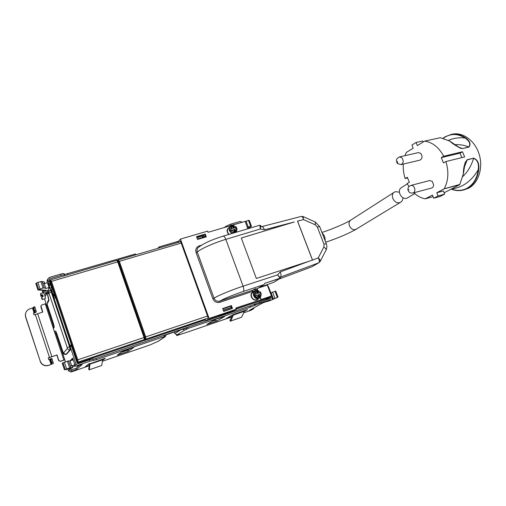 <?xml version="1.0" encoding="UTF-8"?>
<svg xmlns="http://www.w3.org/2000/svg" width="506" height="506" viewBox="0 0 506 506"><rect width="100%" height="100%" fill="white"/><g stroke="black" fill="none" stroke-linecap="round" stroke-linejoin="round"><path stroke-width="0.76" d="M266.561 299.691L266.409 298.863M143.122 332.012L142.717 332.151M142.673 330.741L142.275 330.873M231.343 307.376L223.266 310.102M144.722 336.61L144.318 336.743M230.894 306.162L222.823 308.881M144.273 335.333L143.875 335.465M231.394 307.521L223.323 310.248M74.527 354.099L74.338 354.605M75.179 356.047L74.964 356.49M75.9 359.279L76.166 359.557L76.229 359.184M51.277 284.612L52.295 287.674M50.796 283.196L50.613 283.891L50.145 282.664M49.936 282.911L50.486 284.568M46.754 293.505L46.476 292.329L46.236 292.86L46.622 293.973M52.991 289.742L51.884 289.002M120.896 268.205L120.491 268.325M120.46 266.959L120.061 267.079M205.537 236.833L197.454 239.224M118.904 262.481L118.499 262.601M119.334 263.721L118.929 263.841M33.466 307.123L34.712 306.725L36.305 311.626L36.046 312.208L33.516 313.284M25.743 312.866L25.433 314.169C25.895 311.506 27.438 309.716 30.075 308.786L33.175 307.737L33.44 307.117L35.028 312.019L36.305 311.626M25.433 314.169L25.692 316.845L40.252 361.214C41.878 364.858 44.692 366.211 48.684 365.288L51.802 364.187L51.84 362.397L50.492 358.817L48.835 359.734L48.222 357.881L49.493 357.457L35.331 314.536L34.06 314.928L33.459 313.106L34.092 312.91L32.492 308.046M25.344 314.397L25.604 317.066L40.252 361.214M33.175 307.737L34.775 312.6L35.028 312.019M34.775 312.6L34.092 312.91M48.26 357.995L56.836 355.022L49.493 357.457M40.138 361.373C41.764 365.009 44.572 366.363 48.563 365.44L53.396 363.371L51.77 358.393L50.505 358.817L51.77 358.393M44.534 298.894L46.078 303.524L41.827 304.985L40.935 305.928L42.776 312.038L35.331 314.536M37.634 313.631L51.814 356.566M40.967 305.807L40.967 306.579M64.806 359.855L60.34 361.373L58.81 360.405L56.969 354.851M56.836 355.022L58.671 360.563L60.34 361.373M42.605 312.094L40.859 306.819M54.876 332.973L63.882 360.076L60.48 361.214M65.464 361.828L56.115 333.833M63.882 360.076L64.724 359.728M70.606 347.919L75.9 363.757C76.425 364.927 77.323 365.364 78.582 365.066L89.948 361.195L89.505 359.874L78.139 363.738L77.247 363.302L71.618 346.49L71.03 345.351L69.936 345.724L71.03 345.351M71.333 360.443L72.889 358.855M69.221 368.988L69.499 369.829L72.029 371.056L76.457 369.538L76.039 368.292L71.612 369.804L70.77 369.393L70.492 368.57M46.059 295.207L44.465 290.267M50.619 289.78L48.608 283.651L48.449 281.64L49.79 281.247L49.221 279.255L49.696 278.762L61.043 275.422C63.199 274.821 64.382 274.701 64.585 275.055L64.496 275.745M49.79 281.247L49.949 283.252L51.65 287.724L52.042 291.285L53.585 291.526M67.937 369.253L68.455 370.816L70.96 372.03L89.151 365.794M102.326 361.284L150.067 344.928L158.435 341.133L165.209 336.692M48.449 281.64L47.836 278.977L49.265 277.471L60.612 274.144L61.043 275.422M47.811 279.609L47.077 280.76L47.134 281.766L49.272 288.161L45.123 296.592M44.161 293.701L43.13 290.248M42.687 291.07L42.567 292.98M73.212 359.817L70.024 360.886L72.662 358.172L74.856 364.75C75.381 365.901 76.267 366.331 77.519 366.04L82.168 364.453L76.457 369.538M44.762 291.317L48.26 290.362M89.505 359.874L92.927 358.988L93.363 360.272M89.948 361.195L96.425 359.703L95.988 358.406L93.028 359.285M51.321 290.324L52.093 290.096M51.511 290.741L51.827 290.646M50.309 288.123L51.65 287.724M49.31 285.15L50.657 284.751M48.987 284.789L50.328 284.391M48.608 283.651L49.949 283.252M48.538 281.956L49.879 281.557M64.566 274.998L64.154 273.784C63.952 273.423 62.769 273.544 60.612 274.144M49.499 280.368L50.214 280.16M54.016 292.81L52.333 293.069M76.039 368.292L79.138 365.49M64.414 274.537L135.488 253.955L135.779 254.777M164.811 335.263L164.241 335.668M166.132 334.814L165.373 336.585L163.058 337.464L164.532 336.49L164.089 335.244L95.988 358.406M164.532 336.49L96.425 359.703M89.189 365.477L85.299 366.806L88.708 363.922L89.929 363.504M102.528 359.836L89.91 364.149L89.309 369.772L101.738 365.484L102.655 359.456L90.024 363.776L105.21 358.286L102.44 360.462M88.031 364.497L89.341 364.048M123.553 350.791L133.957 347.242L128.233 351.341L117.278 355.085L123.312 350.968M128.233 351.341L127.809 350.12L129.84 348.647M121.592 352.246L127.809 350.12M52.871 294.663L54.477 294.182M89.309 369.772L101.738 365.484M88.873 368.45L89.379 363.694M89.91 364.149L89.923 363.504M70.321 366.021L72.25 365.705L72.82 367.407L72.156 368.026L69.284 368.823M69.29 368.83L65.28 369.488L69.664 367.925L72.82 367.407M70.391 366.009L70.96 367.723M72.567 366.654L76.02 365.99M74.869 364.782L72.08 365.73M75.122 365.275L74.249 365.376L74.958 364.997M68.607 360.873L70.853 367.603L68.607 360.873L62.27 363.144M71.662 365.8L70.024 360.886L68.658 361.012M44.825 283.486L44.294 281.893L42.219 281.678M35.837 283.505L37.874 282.373L42.118 281.355L44.269 287.863M42.776 283.341L44.667 283.531L42.846 283.347L42.295 281.684M47.45 282.709L44.667 283.531M49.063 287.541L45.882 288.49L44.3 287.908L43.073 288.047L40.885 281.488M39.063 290.134L39.708 289.672L37.969 290.052L38.722 289.508L43.073 288.047M39.057 290.147L40.796 289.767L40.183 290.229L41.909 289.856L41.296 290.311L43.016 289.938L42.403 290.393L44.117 290.02L43.503 290.476L45.211 290.102L44.591 290.558L46.66 290.425M49.025 288.711L48.74 288.376M49.24 288.059L48.848 288.698M45.882 288.49L44.269 283.645M231.596 316.965L189.219 331.487M266.46 298.831L266.744 299.628M269.129 297.446L269.034 298.85L249.888 306.029L187.701 327.18L186.075 328.211L186.512 329.431L184.734 330.038L182.514 329.235M270.217 297.028L270.463 297.692L269.761 299.906L260.033 303.252L259.591 302.057M254.221 307.654L253.436 308.894L250.483 310.494L243.607 312.847M250.483 310.494L253.373 308.932M242.235 222.254L240.135 221.413L230.679 224.183L231.109 225.347L241.008 222.615M231.109 225.347L228.623 226.258M230.679 224.183L226.188 226.22L226.435 226.897M187.701 327.18L188.137 328.419L250.331 307.218L260.033 303.252M266.833 301.494L262.981 302.803L249.464 310.286L253.158 309.021M224.101 227.586L226.188 226.22M157.929 248.256L159.08 246.934L159.396 247.826M159.08 246.934L178.428 241.242M203.614 235.132L203.191 235.252M188.137 328.419L186.512 329.431M183.836 328.786L186.075 328.211M189.32 331.487L176.746 335.567L178.903 334.188L177.182 334.776L174.829 333.587L174.412 332.41M244.24 311.475L247.529 309.634L233.279 314.504L226.296 318.489L231.742 316.623M241.564 317.275L230.799 320.987L233.614 314.39L244.626 310.905L241.564 317.275L230.217 321.165M232.399 315.124L231.887 315.301M224.753 316.389L216.834 321.006L206.834 324.428L215.025 319.571L224.708 316.269M224.183 316.585L223.519 316.674M216.815 320.88L214.576 319.836M214.911 320.355L212.052 321.329M174.247 332.05L174.38 332.423M230.799 320.987L230.445 321.228M233.405 315.055L244.309 311.323M230.401 319.697L229.895 320.013L230.325 319.881L232.469 314.966M247.276 227.289L251.4 226.131L249.218 220.3L245.208 221.394M249.218 220.3L251.393 226.403L247.643 228.345M267.313 301.253L270.362 300.494L278.022 297.13L267.421 301.538M272.962 298.964L272.392 297.433L271.867 297.661L272.437 299.191M271.867 297.661L270.583 298.211M185.449 328.242L184.829 328.634M270.78 292.942L272.614 292.145L274.859 298.148M275.776 291.14L278.022 297.123L275.776 291.146L272.614 292.145M272.392 297.433L271.962 296.282M185.057 328.489L186.297 328.065M267.351 284.777L265.58 285.523M202.824 237.346L202.362 236.068L203.437 235.012L204.734 234.632M202.362 236.068L196.897 237.681M208.105 317.566L180.49 241.046L179.738 241.843M205.303 236.201L204.797 236.757M203.557 234.98L204.266 236.916M236.245 309.47L236.005 308.262L236.03 309.324L209.105 318.464L180.446 239.085L177.511 242.5M180.446 239.085L207.624 231.115L208.061 232.305L245.201 221.381L247.801 228.794M209.105 318.464L205.733 320.829L205.202 319.356M267.288 284.954L271.444 296.042L272.19 296.155L268.496 286.826L267.288 284.954L258.768 287.787M231.419 305.592L222.691 308.527L223.741 311.405L232.463 308.458L231.419 305.592L230.818 305.953L231.818 308.679M230.818 305.953L222.748 308.673M205.619 237.055L204.715 234.588L196.638 236.966M259.274 287.471L273.904 282.259M205.246 234.069L206.265 236.859L197.536 239.446L196.518 236.637L205.246 234.069L204.715 234.588M236.03 309.324L232.551 311.709L231.71 311.993L233.392 310.943L220.73 315.244L218.529 316.478L205.733 320.829M229.199 309.539L231.729 308.704M258.44 298.717C254.632 303.632 247.529 295.049 252.855 291.968L252.639 291.386L219.781 302.322L219.73 301.14C217.144 301.709 215.252 300.728 214.057 298.198L197.283 252.039C196.739 250.343 197.03 248.87 198.143 247.617L198.491 247.295L198.143 247.617C203.229 243.569 211.559 239.749 223.133 236.157C224.031 236.093 224.923 237.162 225.809 239.363C214.316 242.766 200.553 248.908 197.283 252.039L196.075 252.576C195.24 249.331 196.29 247.099 199.231 245.872L201.382 245.233M252.855 291.968L255.056 290.931L252.855 291.968M231.552 311.563L231.71 311.993M272.19 296.155L266.365 298.882L236.144 309.134M261.741 226.644L261.754 226.644C262.722 226.587 263.607 227.63 264.417 229.781L294.226 222.001L241.286 238.003L256.346 278.458L312.544 260.109L318.255 257.851C319.526 260.28 319.678 261.937 318.717 262.823L311.854 266.795L318.976 262.703M311.854 266.795L279.578 278.863M264.404 283.841L264.764 283.423M280.533 277.977L273.828 282.31M280.375 278.294L280.533 277.958M264.417 229.781L260.337 228.984L259.888 225.183L223.095 236.163M264.353 283.942L264.904 283.284L280.027 278.344M280.495 277.864L280.318 277.566L280.039 278.23L277.604 274.853L280.526 277.952M280.039 278.23L264.904 283.284M312.499 259.983L297.585 221.122L303.518 219.572L303.1 216.562L301.234 216.416M303.1 216.562L315.346 222.039L315.301 224.835L303.518 219.572C303.005 217.409 302.253 216.353 301.272 216.41L261.754 226.644L259.888 225.183M294.226 222.001L241.292 238.022M219.781 302.322C216.612 303.018 214.291 301.816 212.824 298.711L214.057 298.198C217.605 295.738 231.621 289.919 243.101 286.181L225.809 239.363L260.337 228.984L260.843 225.866L260.192 225.512M315.301 224.835L317.313 226.973L323.979 244.196L323.884 247.023L318.255 257.851C319.881 259.344 320.507 260.565 320.14 261.513L318.717 262.823L280.381 277.117C281.279 276.257 281.254 274.518 280.299 271.899L309.236 261.185M312.493 260.128L297.49 221.033M234.91 229.231L237.048 228.598L235.707 231.368L234.91 229.231L234.455 229.635L235.252 231.773L234.114 232.109L234.569 231.71L233.772 229.566L231.179 230.609L230.831 229.92L230.647 229.18L232.45 225.999L233.241 228.143L231.103 228.775M230.647 229.18L233.241 228.143M233.93 228.212L234.386 227.801L233.589 225.663L233.133 226.074L233.93 228.212L236.062 227.58L236.549 228.744M235.707 231.368L235.252 231.773M232.52 226.188L233.133 226.074M233.589 225.663L236.517 227.175L236.062 227.58M234.569 231.71L231.634 230.205M236.517 227.175L234.386 227.801M259.154 294.448L261.286 293.733L259.97 296.636L259.154 294.448L258.648 294.745L259.464 296.933L258.326 297.313L258.832 297.022L258.016 294.827L255.372 295.846L254.834 294.378L255.334 294.081L256.656 291.178L256.232 291.437M254.834 294.378L257.472 293.366L256.656 291.178M258.104 293.284L258.61 292.987L257.794 290.798L257.295 291.102L258.104 293.284L260.236 292.576L260.761 293.91M259.97 296.636L259.464 296.933M256.681 291.235L257.295 291.102M257.794 290.798L260.742 292.272L260.236 292.576M258.832 297.022L255.872 295.548M257.472 293.366L255.334 294.081M260.742 292.272L258.61 292.987M66.533 354.225L70.739 349.501L70.189 346.477L51.909 291.798L50.84 289.71L48.69 291.45L48.981 290.786M69.822 345.377L71.08 344.959L70.631 345.484M71.08 344.959L71.39 345.889M72.029 347.717L72.358 347.609M54.104 298.369L55.363 297.99L54.458 295.276L54.806 295.169M56.817 333.815L54.616 332.315L55.483 330.975L56.59 333.068L63.377 353.163L67.393 348.413L67.247 347.66L48.734 292.519L47.589 294.985L48.886 300.488L47.083 304.188L53.668 324.283L54.237 327.224L53.383 328.596L54.768 332.746M54.142 326.142L53.288 328.343M56.817 333.821C53.535 332.948 55.515 333.093 54.825 332.891L53.332 328.502L53.699 326.857M54.458 295.276L53.623 296.921M43.434 292.772L43.497 292.702C44.547 294.252 45.173 296.212 45.376 298.597L42.333 299.558L41.454 298.015L41.631 297.61L41.935 298.534L42.093 298.179L41.966 296.845L42.333 299.558M42.396 296.718L42.156 295.934L40.891 296.314L40.518 293.6L41.397 295.137L42.668 294.751L43.238 296.459L41.966 296.845M40.891 296.314L40.91 294.625L41.22 295.548L41.397 295.137M41.22 295.548L42.668 294.751M42.156 295.934L42.238 295.245M41.068 295.909L42.333 295.529M414.775 193.602L406.95 198.219C401.581 200.199 396.445 190.61 401.309 187.701L401.492 187.581M402.871 197.656C402.953 199.617 402.276 201.097 400.847 202.084L399.822 202.558C394.516 204.525 389.475 195.088 394.282 192.204L395.426 191.66L399.367 192.185M356.698 228.978L355.75 229.42C350.854 231.267 346.376 222.766 350.822 220.091L350.822 220.091C346.376 222.766 350.854 231.267 355.75 229.42L400.682 202.185M463.306 190.06C459.315 191.047 455.311 190.749 451.295 189.162L451.371 189.162C455.375 190.743 459.347 191.04 463.306 190.06L466.911 188.694C473.527 185.082 477.462 178.744 478.72 169.687L478.265 169.674C477.031 178.637 473.135 184.905 466.589 188.485C461.719 190.838 456.652 191.021 451.384 189.016M451.586 188.915C462.642 187.536 471.535 181.123 478.265 169.674C479.068 163.691 477.512 159.915 473.603 158.353C471.32 165.766 467.765 171.787 462.952 176.411M459.79 184.564L463.382 173.678C463.351 167.644 464.616 162.995 467.177 159.744L465.084 162.654L463.357 173.558M455.008 144.912L460.327 148.207L462.364 148.473L458.177 147.088M449.923 141.231L449.796 141.149C453.743 144.678 457.981 147.157 462.503 148.593L468.809 146.961C470.846 144.096 469.549 141.104 464.932 137.98L465.248 137.67C460.681 134.666 455.969 133.59 451.118 134.457L452.655 134.122C463.249 131.984 475.368 141.085 479.296 154.754C483.331 168.39 478.233 183.419 468.417 188.276L463.863 189.908M443.376 138.246L445.135 137.044C451.561 133.388 458.164 133.698 464.932 137.98C459.119 137.36 453.642 138.144 448.493 140.326M423.155 141.996L422.744 141.003L416.071 142.464L411.916 145.064L413.193 148.176L406.312 152.439L404.945 155.677M445.236 136.734L451.118 134.457L445.236 136.734M454.812 144.697C459.442 144.355 464.103 145.108 468.809 146.961L468.948 147.075C471.156 144.083 469.922 140.953 465.248 137.67M449.796 141.149L440.315 137.695L424.616 141.136C432.472 142.237 438.835 147.271 443.705 156.234L462.478 151.762L464.66 156.955L445.906 161.534C448.948 171.597 448.405 180.674 444.281 188.763L459.853 184.431M478.72 169.687C479.448 163.565 477.746 159.719 473.603 158.157L467.177 159.94L464.179 167.594M451.725 134.324L452.655 134.122M462.478 151.762L460.017 153.16L461.889 157.632M459.72 184.652L463.458 173.634L465.084 162.654M436.76 192.767L438.07 195.955L444.666 194.133L443.357 190.971L436.76 192.767L444.281 188.763M444.666 194.133L440.302 196.398L433.724 198.219L438.07 195.955M443.155 138.189L445.153 136.784M416.071 142.464L417.361 145.589L424.616 141.136M443.705 156.234L441.27 157.644L460.017 153.16M445.906 161.534L443.458 162.926L441.27 157.644M413.851 192.767C417.298 196.031 421.068 198.055 425.154 198.845L432.428 195.057L433.724 198.219M408.911 186.638L407.178 183.526L409.354 182.293L407.317 177.277L405.148 178.529L407.577 177.916M405.148 178.529C403.611 173.773 402.997 168.96 403.301 164.083M429.651 180.56L432.206 181.35L433.61 184.76C433.547 186.524 432.87 187.618 431.574 188.042L412.953 193.007M418.317 152.616L420.688 153.35C422.706 156.373 422.453 158.637 419.942 160.143L401.239 164.57M205.259 319.836L144.039 340.595L145.93 339.128L145.703 336.901L119.365 261.324L181.224 243.07M143.419 340.487L144.039 340.595M180.218 241.729L180.876 242.108M118.341 259.932L119.365 261.324L118.619 261.665L117.93 260.735L118.341 259.932M207.972 317.648L207.934 317.098M205.265 319.83L144.406 340.475L205.36 319.798M73.636 352.511L74.249 353.264M74.04 353.719L74.363 353.612M77.279 363.238L142.698 341.05L144.299 339.684L144.02 337.47L117.683 261.817L116.709 260.413M50.613 279.856L51.486 281.349L118.208 261.76C117.74 260.508 117.259 260.046 116.778 260.362L50.613 279.856M144.703 338.83L144.514 337.357C144.925 338.786 144.931 339.513 144.552 339.52L78.145 362.094L77.766 359.836L51.486 281.349L50.745 281.69L50.157 280.273L49.714 281.026M49.93 282.721L50.581 282.538M144.463 339.596L142.698 341.05M76.57 361.29L76.798 360.886L50.334 281.798L49.904 282.209M231.748 308.502L223.677 311.228M187.6 327.243L95.615 358.533M186.701 327.812L164.172 335.478L186.695 327.812M54.705 294.859L53.092 295.346M54.382 295.422L53.238 295.77M47.507 292.025L46.489 292.329L47.513 292.019M47.393 292.285L46.577 292.525M47.109 292.904L46.742 293.012M204.089 236.441L202.653 236.865M205.442 236.587L197.365 238.977M33.921 308.116L35.199 307.73M34.724 310.564L36.002 310.172M51.1 364.478L49.468 359.526M52.295 359.481L51.017 359.905M53.396 363.371L52.118 363.801M53.111 361.967L51.84 362.397M50.164 359.235L51.802 364.187M45.23 303.948L53.238 328.046M53.762 326.756L46.052 303.568M47.899 279.995L47.134 281.766M43.225 290.887L42.466 292.664M69.499 369.829L68.455 370.816M75.9 363.757L74.856 364.75M70.328 346.92L71.618 346.49M49.696 278.762L49.278 279.717M72.029 371.056L70.96 372.03M78.582 365.066L77.519 366.04M53.351 293.012L52.732 294.264M67.431 273.98L67.709 274.796M164.874 336.844L157.948 341.386M122.914 351.158L118.233 354.624M89.056 369.918L88.689 368.678M69.664 367.925L67.418 361.17M64.401 362.188L66.653 368.95M65.28 369.488L63.035 362.726M62.263 363.118L64.502 369.873M40.063 288.945L37.874 282.373M38.722 289.508L36.54 282.936M38.001 290.014L35.818 283.455M269.363 298.066L266.719 299.539M255.397 305.112L254.954 303.916M225.771 226.606L225.935 227.042M254.929 305.371L254.493 304.182M250.331 307.218L249.888 306.029M176.86 335.465L176.651 334.871M180.617 329.887L174.829 333.587M184.734 330.038L177.182 334.776M229.983 320.051L230.306 321.215M246.024 221.09L248.212 226.941M250.647 226.214L248.459 220.376M271.077 292.765L273.322 298.761M275.049 291.323L277.294 297.319M236.005 308.262L260.976 299.799L260.223 297.484M257.617 290.469L257.358 288.641L263.841 284.669L243.222 291.494C232.273 295.245 224.443 298.458 219.73 301.14L252.627 290.216L255.644 288.673L254.967 289.198L255.271 291.108L255.144 290.64L253.171 291.842L252.639 291.386L252.627 290.216L252.949 291.26M256.27 290.178L257.529 289.774L257.409 288.616L255.878 289.135M212.824 298.711L196.075 252.576M228.813 234.461C226.302 231.571 226.511 229.174 229.439 227.264M235.764 308.59L236.043 307.945L261.02 299.773L260.337 297.345M236.27 309.539L209.123 318.755M267.124 284.846L259.35 287.427M235.979 308.287L236.043 307.945M229.212 234.341C227.093 232.399 226.815 230.363 228.37 228.244L230.148 226.612L233.645 225.663M199.541 246.454L199.231 245.872M259.249 298.249L257.415 299.305C253.354 302.038 248.762 294.701 252.968 292.209L253.076 292.139M261.109 299.463L260.324 297.364M257.775 290.501L257.51 289.793L257.794 290.507M267.345 285.068L258.307 288.066M271.665 296.257L260.799 299.894M271.444 296.042L261.14 299.527M232.349 233.405C229.11 231.754 228.383 229.49 230.148 226.612L233.702 225.657M236.871 228.649L236.251 227.409L236.852 228.655M237.029 229.484L236.27 232.235L237.036 229.433M280.299 271.899L277.604 274.853L243.101 286.181C243.987 288.888 244.025 290.659 243.222 291.494M252.937 290.381L254.651 289.324L255.144 290.64L255.454 290.507M258.117 290.779L258.73 290.855M260.47 292.43L261.064 293.803M261.191 295.017L259.42 298.154C255.34 300.899 250.71 293.512 254.942 291.001L252.968 292.209M255.783 288.932L256.27 290.248M257.503 289.774L257.333 288.66M257.446 288.591L263.955 284.587M233 233.209C228.136 232.703 228.649 224.772 233.456 225.784M236.138 227.51L236.713 228.693M236.884 230.002L235.809 232.374M280.394 277.598L280.311 277.149M260.356 292.5L260.925 293.853M260.951 295.593C259.293 302.405 249.629 294.789 255.271 291.108M256.675 290.64L256.137 290.286L255.802 288.932L256.137 290.286M254.961 288.901L254.335 289.154M323.884 247.023C325.636 248.25 326.338 249.313 325.997 250.198C327.021 248.111 327.123 245.96 326.307 243.747L319.665 226.612L315.346 222.039M317.313 226.973L319.665 226.612M323.979 244.196L326.307 243.747M236.043 231.147L235.518 231.609C233.513 232.905 231.862 232.425 230.553 230.167L231.35 226.916M259.344 296.997L259.167 297.104C257.25 297.926 255.764 297.332 254.714 295.321C254.252 293.796 254.613 292.594 255.783 291.709L255.928 291.62M54.237 327.224L53.687 324.352M53.668 324.283L47.254 305.01M47.229 304.935L47.083 304.188M47.381 302.436L48.804 299.489M48.886 300.488L48.816 299.558M47.868 293.227L47.589 294.985M48.734 292.519L48.69 291.45L47.539 293.935L48.835 299.457M67.247 347.66L69.518 346.705L51.232 292L49.019 293.025M51.909 291.798L51.232 292L50.164 289.913M63.377 353.163L65.951 354.421L70.068 349.722C68.803 350.013 67.912 349.576 67.393 348.413M70.739 349.501L70.068 349.722L69.518 346.705L70.189 346.477M65.881 354.44L66.596 354.206M55.483 330.975L56.103 331.873M322.195 233.133C324.27 234.974 325.257 237.523 325.156 240.78M440.359 137.708L449.885 141.155L460.327 148.207M440.157 137.727L424.559 141.136M445.135 137.044L443.136 138.182M462.503 148.593L468.948 147.075M467.177 159.744L473.603 158.157M444.116 192.799L459.682 184.665L444.192 188.858M409.152 189.94L407.893 189.364C407.988 187.346 409.025 186.018 410.998 185.386C413.187 185.329 414.477 186.771 414.869 189.706C414.819 191.502 414.155 192.609 412.871 193.026C410.005 193.362 408.342 192.141 407.887 189.364L407.887 189.339M425.268 198.826L433.092 196.676L425.23 198.839M397.495 163.59L397.558 161.408M418.43 152.591L399.576 156.911C396.255 158.391 395.559 160.611 397.482 163.577L401.138 164.595C403.617 163.084 403.845 160.781 401.827 157.695L399.468 156.936M207.795 318.173L145.93 339.128L145.077 338.704L144.931 337.217L145.703 336.901L207.549 316.022M144.931 337.217L118.619 261.665M77.171 363.08L78.145 362.094L77.247 361.657L77.001 360.145L77.766 359.836L144.526 337.344L118.208 261.76L144.507 337.338M49.803 281.292L50.151 280.697M77.001 360.145L50.745 281.69M77.247 361.657L76.836 362.081M231.767 308.54L223.69 311.272M230.888 306.143L222.817 308.862M203.627 235.17L203.127 235.315M50.05 280.457L49.575 280.596M205.442 236.568L197.359 238.958M33.44 307.117L34.712 306.725M47.836 278.977L47.077 280.76M43.023 290.28L42.409 291.715M89.031 369.899L88.664 368.659M64.471 369.892L62.232 363.144M44.294 287.889L42.118 281.355M37.969 290.052L35.793 283.493M176.746 335.567L176.499 334.871M229.895 320.013L230.217 321.177M235.929 308.552L236.283 309.514M280.539 278.11L273.873 282.285M264.353 284.1L264.809 283.385M256.561 290.431L258.794 290.868M260.489 292.424L261.083 293.796M261.204 294.954L259.42 298.154M320.178 261.444L325.997 250.198M235.518 231.609C233.494 232.924 231.83 232.456 230.527 230.205L231.128 227.112L231.856 226.454M259.167 297.104C257.225 297.939 255.732 297.357 254.682 295.346C254.221 293.822 254.588 292.607 255.783 291.709L256.586 291.222M56.103 331.803L63.079 352.644C63.105 353.839 64.053 354.44 65.919 354.44L66.564 354.225M65.71 369.797L66.539 369.513M45.521 293.588L46.337 293.341M40.518 293.6L43.497 292.702M407.33 183.836L401.309 187.701M394.282 192.204L350.822 220.091C346.047 223.222 332.284 229.186 321.93 232.456M356.547 229.073C348.647 233.551 338.369 237.928 325.712 242.216M444.116 192.805L459.714 184.652M410.998 185.386L429.739 180.534M180.718 241.672L118.417 259.882L117.607 260.628"/></g></svg>
